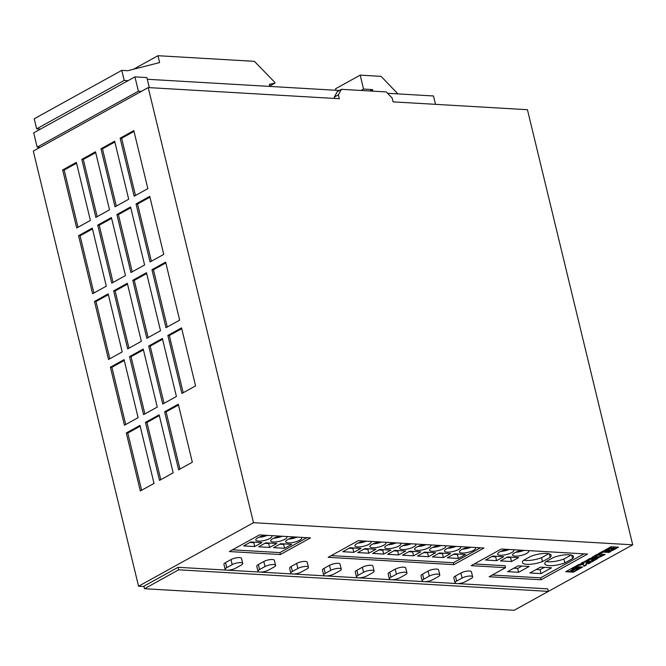 <?xml version="1.0" encoding="UTF-8"?>
<svg xmlns="http://www.w3.org/2000/svg" width="666" height="666" viewBox="0 0 666 666"><rect width="100%" height="100%" fill="white"/><g stroke="black" fill="none" stroke-linecap="round" stroke-linejoin="round"><path stroke-width="1" d="M576.481 567.54A1.99 0.574 166.4 0 0 574.325 567.915A1.99 0.574 166.4 0 0 573.235 568.731A1.99 0.574 166.4 0 0 573.859 568.989A1.99 0.574 166.4 0 0 576.015 568.614A1.99 0.574 166.4 0 0 577.106 567.798A1.99 0.574 166.4 0 0 576.481 567.54M573.309 568.514A1.99 0.574 166.4 0 0 573.767 568.606A1.99 0.574 166.4 0 0 574.242 568.597M364.985 541.075A8.317 2.406 166.4 0 0 354.928 545.854A8.317 2.406 166.4 0 0 357.534 546.928A8.317 2.406 166.4 0 0 366.525 545.346A8.317 2.406 166.4 0 0 371.087 541.949A8.317 2.406 166.4 0 0 370.662 541.408M379.92 541.949A8.317 2.406 166.4 0 0 369.855 546.728A8.317 2.406 166.4 0 0 372.469 547.802A8.317 2.406 166.4 0 0 381.46 546.22A8.317 2.406 166.4 0 0 386.022 542.815A8.317 2.406 166.4 0 0 385.589 542.274M394.846 542.815A8.317 2.406 166.4 0 0 384.79 547.602A8.317 2.406 166.4 0 0 387.396 548.667A8.317 2.406 166.4 0 0 396.387 547.086A8.317 2.406 166.4 0 0 400.949 543.689A8.317 2.406 166.4 0 0 400.516 543.148M409.773 543.689A8.317 2.406 166.4 0 0 399.717 548.468A8.317 2.406 166.4 0 0 402.322 549.542A8.317 2.406 166.4 0 0 411.313 547.96A8.317 2.406 166.4 0 0 415.875 544.563A8.317 2.406 166.4 0 0 415.451 544.022M469.497 547.169A8.317 2.406 166.4 0 0 459.44 551.956A8.317 2.406 166.4 0 0 462.046 553.03A8.317 2.406 166.4 0 0 471.037 551.448A8.317 2.406 166.4 0 0 475.599 548.043A8.317 2.406 166.4 0 0 475.166 547.502M454.57 546.303A8.317 2.406 166.4 0 0 444.505 551.082A8.317 2.406 166.4 0 0 447.111 552.156A8.317 2.406 166.4 0 0 456.102 550.574A8.317 2.406 166.4 0 0 460.664 547.177A8.317 2.406 166.4 0 0 460.239 546.628M439.635 545.429A8.317 2.406 166.4 0 0 429.578 550.216A8.317 2.406 166.4 0 0 432.184 551.282A8.317 2.406 166.4 0 0 441.175 549.7A8.317 2.406 166.4 0 0 445.737 546.303A8.317 2.406 166.4 0 0 445.313 545.762M424.708 544.555A8.317 2.406 166.4 0 0 414.643 549.342A8.317 2.406 166.4 0 0 417.257 550.416A8.317 2.406 166.4 0 0 426.248 548.834A8.317 2.406 166.4 0 0 430.81 545.429A8.317 2.406 166.4 0 0 430.378 544.888M295.712 537.029A8.317 2.406 166.4 0 0 285.656 541.816A8.317 2.406 166.4 0 0 288.261 542.882A8.317 2.406 166.4 0 0 297.252 541.308A8.317 2.406 166.4 0 0 301.815 537.903A8.317 2.406 166.4 0 0 301.39 537.362M280.786 536.163A8.317 2.406 166.4 0 0 270.721 540.942A8.317 2.406 166.4 0 0 273.335 542.016A8.317 2.406 166.4 0 0 282.326 540.434A8.317 2.406 166.4 0 0 286.888 537.037A8.317 2.406 166.4 0 0 286.455 536.488M265.851 535.289A8.317 2.406 166.4 0 0 255.794 540.076A8.317 2.406 166.4 0 0 258.4 541.142A8.317 2.406 166.4 0 0 267.391 539.56A8.317 2.406 166.4 0 0 271.953 536.163A8.317 2.406 166.4 0 0 271.528 535.622M546.228 561.488A14.344 4.146 166.4 0 0 548.376 561.779A14.344 4.146 166.4 0 0 563.944 559.032L564.876 562.895L572.618 558.616A14.344 4.146 166.4 0 0 573.509 556.601A14.344 4.146 166.4 0 0 553.446 557.5L545.712 561.779A14.344 4.146 166.4 0 0 544.813 563.794A14.344 4.146 166.4 0 0 549.317 565.642A14.344 4.146 166.4 0 0 564.876 562.895M523.834 560.181A14.344 4.146 166.4 0 0 525.982 560.472A14.344 4.146 166.4 0 0 541.55 557.725L542.482 561.588L550.224 557.309A14.344 4.146 166.4 0 0 551.115 555.294A14.344 4.146 166.4 0 0 531.052 556.193L523.318 560.472A14.344 4.146 166.4 0 0 522.419 562.487A14.344 4.146 166.4 0 0 526.923 564.335A14.344 4.146 166.4 0 0 542.482 561.588M522.644 550.274A8.317 2.406 166.4 0 0 512.587 555.053A8.317 2.406 166.4 0 0 515.193 556.127A8.317 2.406 166.4 0 0 524.184 554.545A8.317 2.406 166.4 0 0 528.746 551.148A8.317 2.406 166.4 0 0 528.321 550.607M507.717 549.4A8.317 2.406 166.4 0 0 497.66 554.187A8.317 2.406 166.4 0 0 500.266 555.253A8.317 2.406 166.4 0 0 509.257 553.679A8.317 2.406 166.4 0 0 513.819 550.274A8.317 2.406 166.4 0 0 513.386 549.733M240.776 562.612A6.235 1.798 166.4 0 0 232.193 564.626L226.715 567.648A6.235 1.798 166.4 0 0 225.141 569.38A6.235 1.798 166.4 0 0 229.196 570.096A6.235 1.798 166.4 0 0 235.672 568.173L241.15 565.143A6.235 1.798 166.4 0 0 242.732 563.419A6.235 1.798 166.4 0 0 240.776 562.612M242.732 563.419L241.517 558.391A6.235 1.798 166.4 0 0 239.56 557.584A6.235 1.798 166.4 0 0 230.977 559.598L225.499 562.62A6.235 1.798 166.4 0 0 223.918 564.352L225.141 569.38M273.618 564.535A6.235 1.798 166.4 0 0 265.035 566.541L259.565 569.563A6.235 1.798 166.4 0 0 257.983 571.295A6.235 1.798 166.4 0 0 262.038 572.011A6.235 1.798 166.4 0 0 268.523 570.088L273.992 567.066A6.235 1.798 166.4 0 0 275.574 565.334A6.235 1.798 166.4 0 0 273.618 564.535M275.574 565.334L274.359 560.306A6.235 1.798 166.4 0 0 272.402 559.507A6.235 1.798 166.4 0 0 263.819 561.513L258.35 564.535A6.235 1.798 166.4 0 0 256.768 566.267L257.983 571.295M306.468 566.45A6.235 1.798 166.4 0 0 297.885 568.456L292.407 571.478A6.235 1.798 166.4 0 0 290.826 573.21A6.235 1.798 166.4 0 0 294.888 573.934A6.235 1.798 166.4 0 0 301.365 572.002L306.843 568.98A6.235 1.798 166.4 0 0 308.425 567.249A6.235 1.798 166.4 0 0 306.468 566.45M308.425 567.249L307.201 562.221A6.235 1.798 166.4 0 0 305.244 561.421A6.235 1.798 166.4 0 0 296.661 563.428L291.192 566.458A6.235 1.798 166.4 0 0 289.61 568.181L290.826 573.21M339.31 568.364A6.235 1.798 166.4 0 0 330.727 570.371L325.258 573.401A6.235 1.798 166.4 0 0 323.676 575.124A6.235 1.798 166.4 0 0 327.73 575.849A6.235 1.798 166.4 0 0 334.215 573.917L339.685 570.895A6.235 1.798 166.4 0 0 341.267 569.172A6.235 1.798 166.4 0 0 339.31 568.364M341.267 569.172L340.051 564.144A6.235 1.798 166.4 0 0 338.095 563.336A6.235 1.798 166.4 0 0 329.512 565.342L324.042 568.373A6.235 1.798 166.4 0 0 322.461 570.096L323.676 575.124M372.152 570.279A6.235 1.798 166.4 0 0 363.569 572.285L358.1 575.316A6.235 1.798 166.4 0 0 356.518 577.039A6.235 1.798 166.4 0 0 360.581 577.763A6.235 1.798 166.4 0 0 367.058 575.84L372.527 572.81A6.235 1.798 166.4 0 0 374.109 571.087A6.235 1.798 166.4 0 0 372.152 570.279M374.109 571.087L372.893 566.058A6.235 1.798 166.4 0 0 370.937 565.251A6.235 1.798 166.4 0 0 362.354 567.265L356.884 570.287A6.235 1.798 166.4 0 0 355.303 572.011L356.518 577.039M405.003 572.202A6.235 1.798 166.4 0 0 396.42 574.209L390.942 577.231A6.235 1.798 166.4 0 0 389.369 578.962A6.235 1.798 166.4 0 0 393.423 579.678A6.235 1.798 166.4 0 0 399.908 577.755L405.378 574.725A6.235 1.798 166.4 0 0 406.959 573.001A6.235 1.798 166.4 0 0 405.003 572.202M406.959 573.001L405.744 567.973A6.235 1.798 166.4 0 0 403.787 567.174A6.235 1.798 166.4 0 0 395.204 569.18L389.727 572.202A6.235 1.798 166.4 0 0 388.145 573.934L389.369 578.962M437.845 574.117A6.235 1.798 166.4 0 0 429.262 576.123L423.792 579.145A6.235 1.798 166.4 0 0 422.211 580.877A6.235 1.798 166.4 0 0 426.265 581.601A6.235 1.798 166.4 0 0 432.75 579.67L438.22 576.648A6.235 1.798 166.4 0 0 439.801 574.916A6.235 1.798 166.4 0 0 437.845 574.117M439.801 574.916L438.586 569.888A6.235 1.798 166.4 0 0 436.63 569.089A6.235 1.798 166.4 0 0 428.047 571.095L422.577 574.117A6.235 1.798 166.4 0 0 420.995 575.849L422.211 580.877M470.695 576.032A6.235 1.798 166.4 0 0 462.112 578.038L456.635 581.068A6.235 1.798 166.4 0 0 455.053 582.792A6.235 1.798 166.4 0 0 459.115 583.516A6.235 1.798 166.4 0 0 465.592 581.585L471.07 578.563A6.235 1.798 166.4 0 0 472.652 576.831A6.235 1.798 166.4 0 0 470.695 576.032M472.652 576.831L471.428 571.803A6.235 1.798 166.4 0 0 469.48 571.003A6.235 1.798 166.4 0 0 460.897 573.01L455.419 576.04A6.235 1.798 166.4 0 0 453.837 577.763L455.053 582.792M578.163 567.315L578.13 567.932L581.227 567.798L582.625 567.032L575.008 566.583L565.717 571.719L569.68 571.952L573.093 569.438L572.052 569.047L572.852 568.131L575.849 567.182L578.071 566.924L578.263 567.415M584.049 563.353L578.804 564.485L575.874 566.108L583.366 564.352L583.899 566.325L586.621 564.826L585.947 563.469L588.777 563.627L590.842 562.487L583.225 562.046L581.16 563.186L584.049 563.353L581.784 562.845M609.557 550.64L612.487 550.491L618.548 547.169L610.922 546.728L604.803 550.216L607.409 550.524L609.323 549.991L609.207 550.591L611.055 550.732M611.063 551.306L603.446 550.865L598.476 553.613L600.324 553.712L603.23 552.114L608.999 552.447L611.063 551.306M597.96 557.975L605.103 554.503L598.892 553.962L597.127 554.353L591.749 557.425L598.318 557.975M575.191 569.214L570.579 572.011L573.334 572.169L580.402 568.256L575.191 569.214M588.736 561.854L592.191 561.721L597.527 558.574L589.918 558.366L584.723 561.596L587.029 561.754L589.102 560.606L587.895 560.531L590.084 559.323L594.197 559.565L588.736 561.854M587.595 554.062L501.298 549.025L471.203 565.667L505.544 567.673L489.127 576.748L541.083 579.778L587.595 554.062M310.498 537.895L259.44 534.915L229.337 551.556L280.403 554.537L310.498 537.895M483.982 548.018L358.275 540.684L328.171 557.325L453.887 564.66L483.982 548.018M253.48 522.693L632.7 544.821L527.439 109.707L393.065 101.865L392.132 97.994L386.247 91.933L341.458 89.319L338.386 94.863L339.319 98.726L148.218 87.579L253.48 522.693L138.561 586.23L143.973 586.546M517.665 608.349L632.7 544.821M178.088 567.299L143.889 586.205L144.497 588.719L514.16 610.289L548.359 591.383L178.696 569.813L178.088 567.299L226.523 570.121M548.359 591.383L547.752 588.869L457.659 583.607M456.443 583.541L424.816 581.693M423.593 581.626L391.966 579.778M390.751 579.703L359.124 577.863M357.908 577.788L326.273 575.94M325.058 575.874L293.431 574.025M292.216 573.959L260.589 572.111M259.365 572.036L227.739 570.196M138.561 586.23L33.3 151.115L148.218 87.579M128.088 80.661L33.691 132.85L37.154 147.161L138.395 91.184L134.932 76.873L128.088 80.661L124.209 80.428L121.778 70.371L127.747 70.721L159.624 62.562L157.967 55.711L133.458 69.264M40.534 129.071L36.655 128.838L124.209 80.428M369.988 90.984L372.527 89.585L372.902 91.159M361.03 90.459L363.569 89.061L372.527 89.585M335.939 90.276L335.572 88.753L360.198 75.133L363.569 89.061M397.868 93.889L381.102 76.357L360.198 75.133M36.655 128.838L34.216 118.781L121.778 70.371M269.805 85.997L274.991 83.125L274.808 82.351L254.412 61.339L157.967 55.711M269.905 86.422L269.397 84.324L274.991 83.125M149.309 87.646L146.87 77.572L134.932 76.873M435.506 104.337L433.474 95.971L387.562 93.29M339.369 90.476L147.286 79.271M195.571 385.889L181.535 327.872L167.857 335.439L181.893 393.456L195.571 385.889M116.891 214.527L130.919 272.544L144.605 264.976L130.569 206.959L116.891 214.527L118.381 214.61L132.218 271.828M160.514 330.727L146.478 272.71L132.792 280.278L146.828 338.295L160.514 330.727M192.324 462.229L178.288 404.212L164.61 411.779L178.646 469.796L192.324 462.229M136.039 203.938L150.075 261.954L163.753 254.387L149.725 196.37L136.039 203.938L137.537 204.021L151.373 261.23M109.54 209.815L95.504 151.798L81.826 159.365L95.862 217.382L109.54 209.815M125.449 275.566L111.413 217.549L97.736 225.116L111.771 283.133L125.449 275.566M100.982 148.776L115.018 206.793L128.696 199.226L114.66 141.209L100.982 148.776L102.472 148.859L116.317 206.077M76.357 162.387L62.671 169.955L76.707 227.972L90.393 220.404L76.357 162.387M124.076 359.64L110.398 367.207L124.434 425.224L138.112 417.657L124.076 359.64M157.268 407.068L143.232 349.051L129.545 356.618L143.581 414.635L157.268 407.068M179.662 320.138L165.626 262.121L151.948 269.688L165.984 327.705L179.662 320.138M173.168 472.818L159.132 414.801L145.454 422.369L159.49 480.386L173.168 472.818M139.985 425.391L126.299 432.958L140.335 490.975L154.021 483.408L139.985 425.391M120.13 138.187L134.166 196.204L147.852 188.636L133.816 130.619L120.13 138.187L121.628 138.27L135.464 195.479M141.359 341.317L127.323 283.3L113.645 290.867L127.681 348.884L141.359 341.317M176.415 396.478L162.379 338.461L148.701 346.029L162.737 404.046L176.415 396.478M92.266 228.138L78.58 235.706L92.616 293.723L106.294 286.155L92.266 228.138M108.167 293.889L94.489 301.457L108.525 359.474L122.203 351.906L108.167 293.889M40.143 147.336L37.154 147.161M141.375 91.359L138.395 91.184M338.386 94.863L334.282 97.128L334.598 98.451M334.282 97.128L337.354 91.592L341.458 89.319M178.696 569.813L144.497 588.719M331.293 555.602L453.413 562.728L480.394 547.81M453.413 562.728L453.887 564.66M402.522 555.186L413.569 555.827L420.729 551.873L409.682 551.223L402.522 555.186M417.449 556.052L428.496 556.701L435.656 552.738L424.608 552.097L417.449 556.052M432.384 556.926L443.431 557.567L450.591 553.613L439.535 552.963L432.384 556.926M447.311 557.8L458.358 558.441L465.517 554.487L454.47 553.837L447.311 557.8M372.66 553.438L383.708 554.087L390.867 550.124L379.82 549.483L372.66 553.438M387.587 554.312L398.643 554.953L405.794 550.998L394.747 550.357L387.587 554.312M357.734 552.572L368.781 553.213L375.94 549.259L364.893 548.609L357.734 552.572M342.799 551.698L353.846 552.339L361.005 548.384L349.958 547.743L342.799 551.698M232.459 549.833L279.928 552.605L306.909 537.687M279.928 552.605L280.403 554.537M258.599 546.786L269.647 547.427L276.806 543.473L265.759 542.823L258.599 546.786M273.526 547.652L284.573 548.301L291.733 544.338L280.686 543.697L273.526 547.652M243.664 545.912L254.712 546.561L261.871 542.599L250.824 541.957L243.664 545.912M492.241 575.024L540.609 577.847L584.007 553.854M540.609 577.847L541.083 579.778M474.325 563.944L505.069 565.742L505.544 567.673M540.509 567.141L529.97 572.96L541.017 573.609L551.556 567.782L540.509 567.141M500.457 560.897L511.505 561.538L518.664 557.584L507.617 556.942L500.457 560.897M518.623 572.302L529.162 566.475L518.115 565.834L507.575 571.653L518.623 572.302L517.69 568.431L521.986 566.058M485.531 560.023L496.578 560.672L503.737 556.709L492.69 556.068L485.531 560.023M491.766 556.576L495.646 556.801L496.578 560.672M495.646 556.801L496.561 556.293M500.74 551.39A8.317 2.406 166.4 0 0 509.149 549.483M515.667 552.264A8.317 2.406 166.4 0 0 524.075 550.357M513.819 568.206L517.69 568.431M549.4 553.904L550.224 557.309M541.55 557.725L548.767 553.729M506.701 557.45L510.572 557.675L511.505 561.538M510.572 557.675L511.496 557.167M536.213 569.513L540.084 569.738L544.38 567.365M540.084 569.738L541.017 573.609M571.794 555.211L572.618 558.616M563.944 559.032L571.162 555.036M249.908 542.465L253.779 542.69L254.712 546.561M253.779 542.69L254.703 542.182M279.762 544.205L283.641 544.43L284.573 548.301M283.641 544.43L284.557 543.922M258.874 537.279A8.317 2.406 166.4 0 0 267.282 535.372M273.809 538.153A8.317 2.406 166.4 0 0 282.209 536.247M288.736 539.019A8.317 2.406 166.4 0 0 297.144 537.112M349.042 548.251L352.913 548.476L353.846 552.339M352.913 548.476L353.837 547.968M363.969 549.117L367.84 549.342L368.781 553.213M367.84 549.342L368.764 548.834M417.732 546.553A8.317 2.406 166.4 0 0 426.132 544.638M432.659 547.419A8.317 2.406 166.4 0 0 441.067 545.512M447.585 548.293A8.317 2.406 166.4 0 0 455.994 546.386M462.52 549.159A8.317 2.406 166.4 0 0 470.929 547.252M393.831 550.865L397.702 551.09L398.643 554.953M397.702 551.09L398.626 550.582M378.896 549.991L382.775 550.216L383.708 554.087M382.775 550.216L383.691 549.708M453.546 554.345L457.425 554.57L458.358 558.441M457.425 554.57L458.341 554.062M438.619 553.479L442.49 553.704L443.431 557.567M442.49 553.704L443.414 553.196M423.684 552.605L427.564 552.83L428.496 556.701M427.564 552.83L428.479 552.322M402.797 545.679A8.317 2.406 166.4 0 0 411.205 543.772M387.87 544.805A8.317 2.406 166.4 0 0 396.278 542.898M372.943 543.939A8.317 2.406 166.4 0 0 381.343 542.032M358.008 543.065A8.317 2.406 166.4 0 0 366.417 541.158M264.835 543.339L268.706 543.564L269.647 547.427M268.706 543.564L269.63 543.056M408.757 551.731L412.629 551.956L413.569 555.827M412.629 551.956L413.553 551.448M589.36 561.505L590.734 561.971M587.895 560.531L589.993 558.932L594.197 559.565M584.74 561.222L586.937 561.363L588.386 560.564M590.642 561.58L597.252 558.491M571.062 571.653L573.243 571.786L579.545 568.298M591.957 557.234L597.86 557.592M598.226 557.592L604.795 554.32M601.739 555.394L597.535 554.761L595.113 556.543L599.225 556.784L601.739 555.394L597.627 555.153L595.113 556.543M599.1 553.263L600.232 553.329L603.13 551.723L608.907 552.064L610.347 551.265M576.24 568.098A1.99 0.574 166.4 0 0 576.939 567.632M574.017 568.048L573.851 568.573L575.233 568.656L576.49 567.956L573.851 568.573M576.49 567.956L576.007 567.549M605.003 550.016L609.323 549.991M610.963 550.341L617.823 547.127M614.793 548.218L613.386 547.752L611.222 548.951L611.305 549.475L612.387 549.55L614.793 548.218L613.478 548.143L611.205 549.433M612.012 548.051L610.456 547.585L608.083 549.325L609.581 549.367L612.012 548.051L610.547 547.968L608.083 549.325M585.947 563.469L588.686 563.245L590.126 562.445M577.156 565.401L583.274 563.969L583.807 565.942L586.446 564.477M577.397 566.724L578.071 566.924M573.609 567.357L576.972 566.699M572.052 569.047L572.186 568.148M566.333 571.378L569.588 571.57L572.569 569.372M578.171 567.024L578.304 567.532L581.909 566.991M108.367 294.697L95.979 301.54L94.489 301.457M95.979 301.54L109.823 358.758M92.457 228.946L80.078 235.789L78.58 235.706M80.078 235.789L93.914 293.007M162.579 339.269L150.191 346.112L164.036 403.321M150.191 346.112L148.701 346.029M127.514 284.107L115.135 290.95L128.971 348.168M115.135 290.95L113.645 290.867M134.008 131.427L121.628 138.27M140.176 426.198L127.797 433.042L126.299 432.958M127.797 433.042L141.633 490.251M159.332 415.609L146.945 422.452L160.789 479.662M146.945 422.452L145.454 422.369M165.826 262.928L153.438 269.772L167.283 326.981M153.438 269.772L151.948 269.688M143.423 349.858L131.044 356.701L144.88 413.911M131.044 356.701L129.545 356.618M124.267 360.448L111.888 367.291L110.398 367.207M111.888 367.291L125.732 424.508M76.548 163.195L64.169 170.038L62.671 169.955M64.169 170.038L78.005 227.256M114.86 142.016L102.472 148.859M111.613 218.356L99.226 225.2L113.07 282.417M99.226 225.2L97.736 225.116M95.704 152.606L83.317 159.449L97.161 216.666M83.317 159.449L81.826 159.365M149.917 197.178L137.537 204.021M178.48 405.02L166.1 411.863L179.945 469.072M166.1 411.863L164.61 411.779M146.67 273.518L134.291 280.361L148.127 337.57M134.291 280.361L132.792 280.278M130.761 207.767L118.381 214.61M181.726 328.679L169.347 335.522L183.192 392.732M169.347 335.522L167.857 335.439M232.193 564.626L230.977 559.598M265.035 566.541L263.819 561.513M297.885 568.456L296.661 563.428M330.727 570.371L329.512 565.342M363.569 572.285L362.354 567.265M396.42 574.209L395.204 569.18M429.262 576.123L428.047 571.095M462.112 578.038L460.897 573.01M456.635 581.068L455.419 576.04M423.792 579.145L422.577 574.117M390.942 577.231L389.727 572.202M358.1 575.316L356.884 570.287M325.258 573.401L324.042 568.373M292.407 571.478L291.192 566.458M259.565 569.563L258.35 564.535M226.715 567.648L225.499 562.62"/></g></svg>
